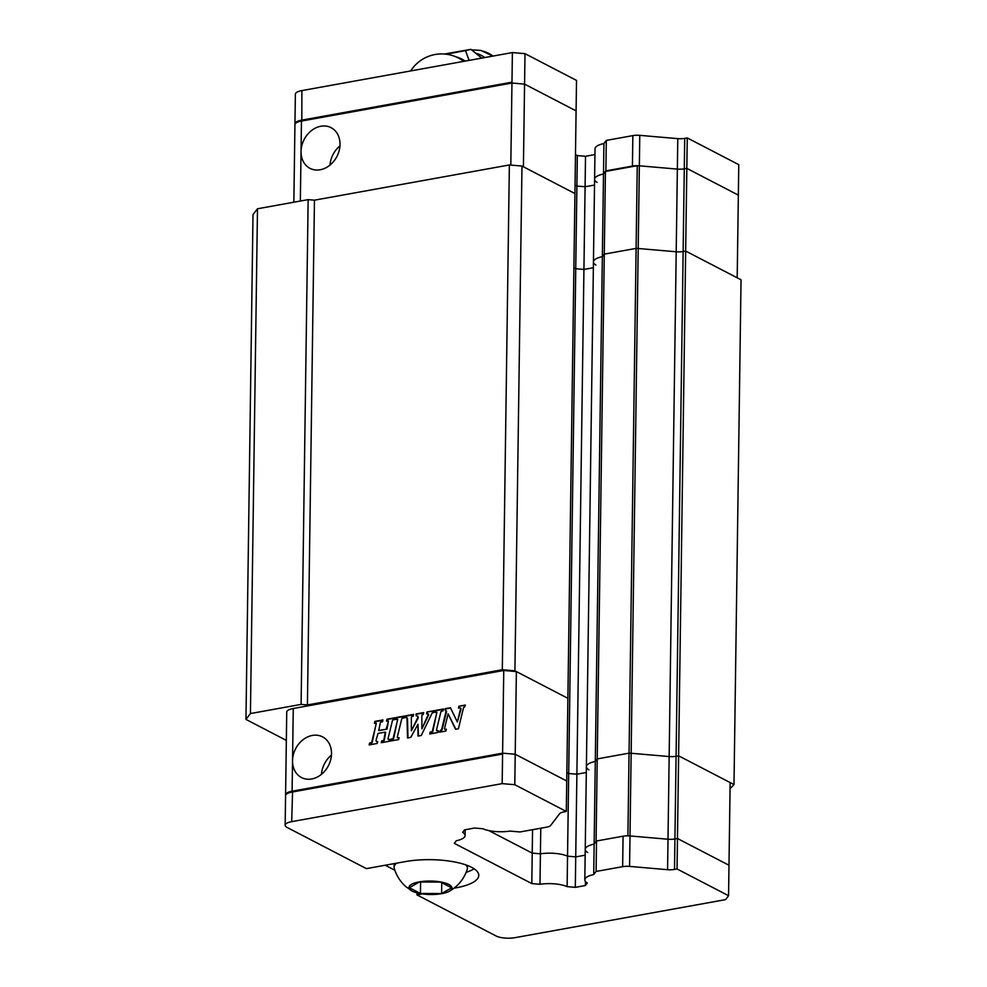 <?xml version="1.0" encoding="UTF-8"?>
<svg xmlns="http://www.w3.org/2000/svg" width="987" height="987" viewBox="0 0 987 987"><rect width="100%" height="100%" fill="white"/><g stroke="black" fill="none" stroke-linecap="round" stroke-linejoin="round"><path stroke-width="1.48" d="M502.605 753.167L292.103 791.192A13.744 4.306 -179.2 0 0 285.588 794.745L286.736 712.071A13.744 4.306 -179.2 0 1 293.262 708.506L503.752 670.481L502.605 753.167L515.214 754.253L566.735 781.001L566.304 811.462L514.782 784.714L502.173 783.629L502.605 753.167L515.214 754.253L514.782 784.714M532.548 829.697L532.227 853.113L488.849 830.598L532.227 853.113L540.407 853.829A21.072 6.588 0.8 0 1 567.537 856.173L575.729 856.889L585.155 855.186L575.729 856.889L575.31 887.35L567.118 886.634A21.072 6.588 -179.2 0 0 539.988 884.29L531.796 883.575L454.279 843.33L456.216 840.788A21.072 6.588 -179.2 0 0 465.111 835.545A21.072 6.588 -179.2 0 0 462.632 832.386L464.569 829.845L474.624 828.031L482.816 828.735A21.072 6.588 -179.2 0 0 509.946 831.091L520.026 831.955L546.576 827.168A9.167 2.862 -179.2 0 0 550.672 825.428L559.666 813.658A9.167 2.862 0.8 0 1 563.762 811.931L566.304 811.462M587.721 852.534A21.072 6.588 0.8 0 1 585.242 849.363A21.072 6.588 0.8 0 1 594.137 844.119L596.518 840.998L623.068 836.199A9.167 2.862 0.8 0 1 629.99 835.94L668.002 839.234A9.167 2.862 -179.2 0 0 674.923 838.962L677.464 838.506L728.986 865.254L728.566 895.715L677.045 868.967L674.503 869.424A9.167 2.862 0.8 0 1 667.582 869.695L629.57 866.401A9.167 2.862 -179.2 0 0 622.649 866.66L623.068 836.199M502.593 754.031L292.09 792.055A13.744 4.306 -179.2 0 0 286.366 794.214L287.242 793.449A12.831 4.01 0.8 0 1 292.584 791.438L502.593 753.5M540.765 828.216L540.407 853.829L532.227 853.113L531.796 883.575M575.47 154.86A21.072 6.588 0.8 0 1 577.321 155.588L576.901 186.049A21.072 6.588 0.8 0 0 575.051 185.322A21.072 6.588 0.8 0 1 576.901 186.049L575.742 268.723A21.072 6.588 0.8 0 0 573.891 267.995A21.072 6.588 0.8 0 1 575.742 268.723L583.934 269.439L576.889 774.203L586.315 772.5L576.889 774.203L568.697 773.5L567.537 856.173A21.072 6.588 0.8 0 0 540.407 853.829L539.988 884.29M577.321 155.588L585.513 156.291L585.094 186.753L576.901 186.049L585.094 186.753L583.934 269.439L575.742 268.723L568.697 773.5L576.889 774.203L575.729 856.889L567.537 856.173L567.118 886.634M595.926 265.084A21.072 6.588 0.8 0 1 593.446 261.913A21.072 6.588 0.8 0 1 602.341 256.669L604.278 254.128L636.109 248.391A9.167 2.862 0.8 0 1 638.194 248.49L676.206 251.784A9.167 2.862 -179.2 0 0 683.127 251.512L685.669 251.056L677.464 838.506L728.986 865.254L730.146 782.58L678.624 755.832L676.083 756.289A9.167 2.862 0.8 0 1 669.161 756.548L631.149 753.266A9.167 2.862 -179.2 0 0 629.052 753.155L597.234 758.904L595.297 761.446L593.718 874.581A21.072 6.588 -179.2 0 0 584.81 879.824A21.072 6.588 -179.2 0 0 587.302 882.995L585.365 885.524L575.31 887.35M585.365 885.524L585.427 881.428M596.518 840.998L596.099 871.459L593.718 874.581M596.099 871.459L622.649 866.66M597.086 182.398A21.072 6.588 0.8 0 1 594.593 179.239L593.446 261.913A21.072 6.588 0.8 0 1 602.341 256.669L604.278 254.128L597.234 758.904L629.052 753.155L636.109 248.391A9.167 2.862 0.8 0 1 638.194 248.49L676.206 251.784A9.167 2.862 -179.2 0 0 683.127 251.512L685.669 251.056L741.04 279.802L733.995 784.579L678.624 755.832L676.083 756.289A9.167 2.862 0.8 0 1 669.161 756.548L631.149 753.266A9.167 2.862 -179.2 0 0 629.052 753.155L627.905 835.841A9.167 2.862 0.8 0 1 629.99 835.94L668.002 839.234A9.167 2.862 -179.2 0 0 674.923 838.962L677.464 838.506L677.045 868.967M422.362 893.914L416.97 894.888L496.165 936.009A13.744 4.306 -179.2 0 0 515.091 937.65L725.581 899.626L728.566 895.715M286.366 794.214A13.744 4.306 -179.2 0 0 285.576 795.621L285.157 825.206A13.744 4.306 -179.2 0 0 287.217 827.513L366.411 868.634L405.398 861.589A48.104 15.052 0.8 0 1 454.193 861.885A48.104 15.052 0.8 0 1 478.781 875.395A48.104 15.052 0.8 0 1 455.945 887.844L454.032 888.189M502.173 783.629L291.683 821.653A13.744 4.306 -179.2 0 0 285.157 825.206M416.97 894.888L416.995 892.853M385.201 865.241L394.874 870.263M474.105 868.794A48.104 15.052 0.8 0 1 466.16 872.335M295.014 124.189A13.744 4.306 0.8 0 1 294.953 123.745A13.744 4.306 0.8 0 1 301.479 120.192L511.969 82.168L511.957 83.031L524.566 84.129L523.418 166.803L574.94 193.551L567.883 698.327L516.374 671.579L503.752 670.481M568.697 773.5A21.072 6.588 -179.2 0 0 566.846 772.772A21.072 6.588 -179.2 0 1 568.697 773.5M594.593 179.239A21.072 6.588 0.8 0 1 603.501 173.996L603.921 143.534A21.072 6.588 0.8 0 0 595.025 148.778L594.593 179.239A21.072 6.588 0.8 0 1 603.501 173.996L595.297 761.446A21.072 6.588 -179.2 0 0 586.389 766.689A21.072 6.588 -179.2 0 0 588.881 769.848M593.446 261.913L586.389 766.689A21.072 6.588 -179.2 0 1 595.297 761.446L597.234 758.904L596.074 841.59L594.137 844.119A21.072 6.588 0.8 0 0 585.242 849.363L584.81 879.824M293.855 202.212L294.94 124.621A13.744 4.306 -179.2 0 1 301.467 121.056L511.957 83.031L524.566 84.129L576.087 110.877L574.94 193.551L521.975 166.05L509.366 164.965L502.309 669.741L514.918 670.827L567.883 698.327L566.735 781.001L515.214 754.253L516.374 671.579M311.719 778.965A22.911 18.469 -62.6 0 0 330.682 759.805A22.911 18.469 -62.6 0 0 322.576 736.87A22.911 18.469 -62.6 0 0 302.824 739.892A22.911 18.469 -62.6 0 0 292.534 760.73A22.911 18.469 -62.6 0 0 301.467 777.534A22.911 18.469 -62.6 0 0 311.719 778.965M377.676 741.57L377.219 743.445L369.138 744.914L369.607 743.026L371.001 742.779A0.95 0.765 -62.6 0 0 371.791 741.965L376.281 723.496L374.406 723.274L374.875 721.386L382.944 719.93L382.487 721.805L381.093 722.065A0.95 0.765 -62.6 0 0 380.303 722.879L378.724 730.516L386.176 729.245L388.397 721.312L386.522 721.078L386.99 719.202L395.059 717.746L394.603 719.622L393.208 719.881A0.95 0.765 -62.6 0 0 392.419 720.683L388.064 738.56A0.95 0.765 -62.6 0 0 388.829 739.559L389.791 739.374L389.334 741.262L381.253 742.717L381.722 740.842L383.116 740.583A0.95 0.765 -62.6 0 0 383.906 739.781L385.275 732.107L378.033 733.415L376.096 740.151A1.419 1.147 -62.6 0 0 377.244 741.644L377.676 741.57M399.081 737.696L398.625 739.584L390.544 741.04L391 739.164L392.407 738.905A0.95 0.765 -62.6 0 0 393.196 738.103L397.687 719.634L395.812 719.4L396.268 717.524L404.349 716.068L403.893 717.944L402.499 718.203A0.95 0.765 -62.6 0 0 401.709 719.005L397.354 736.882A0.95 0.765 -62.6 0 0 398.119 737.881L399.081 737.696M437.29 730.799L438.253 730.627L437.796 732.502L429.727 733.97L430.184 732.083L431.578 731.836A0.95 0.765 -62.6 0 0 432.368 731.022L436.859 712.552L434.983 712.33L435.452 710.443L443.521 708.987L443.064 710.874L441.67 711.121A0.95 0.765 -62.6 0 0 440.881 711.935L436.525 729.8A0.95 0.765 -62.6 0 0 437.29 730.799L438.166 730.972M458.918 706.211L465.383 705.039L464.593 706.976A1.419 1.147 -62.6 0 0 463.409 708.197L458.4 728.788L455.562 729.294L448.11 713.823L444.569 728.357A0.95 0.765 -62.6 0 0 445.334 729.344L446.334 729.171L445.877 731.046L439.412 732.218L440.56 730.207A1.419 1.147 -62.6 0 0 441.744 728.998L446.013 711.467A0.95 0.765 -62.6 0 0 445.248 710.48L445.137 708.691L450.442 707.741L457.339 722.04L460.547 708.839A0.95 0.765 -62.6 0 0 459.782 707.852L458.462 708.086L458.918 706.211L465.296 705.397M426.964 711.972L434.231 710.665L433.774 712.552L432.725 712.737A0.95 0.765 -62.6 0 0 432.022 713.317L421.239 735.5L418.007 736.08L417.994 724.273L410.74 737.388L407.508 737.98L407.014 718.24A0.95 0.765 -62.6 0 0 406.212 717.524L405.102 717.722L405.558 715.846L413.639 714.391L413.183 716.266L412.171 716.451A0.95 0.765 -62.6 0 0 411.357 717.512L411.382 730.775L417.489 718.191A1.9 1.53 -62.6 0 0 416.132 715.735L416.058 713.946L423.731 712.565L423.275 714.44L421.856 715.156L421.881 728.862L428.222 714.539L428.013 713.687L426.507 713.86L426.964 711.972L434.144 711.022M293.262 708.506L292.103 791.192M369.706 744.803L370.088 743.273L371.482 743.026A0.95 0.765 -62.6 0 0 372.272 742.212L376.257 723.187M374.974 723.163L375.356 721.645L382.857 720.288M379.057 730.614L387.052 729.085L388.372 721.003M387.089 720.979L387.472 719.449L394.973 718.092M388.668 739.559A0.95 0.765 -62.6 0 0 389.31 739.806L389.705 739.732M381.821 742.619L382.203 741.089L383.598 740.83A0.95 0.765 -62.6 0 0 384.387 740.028L385.633 732.292M376.861 741.644A1.419 1.147 -62.6 0 0 377.589 741.916M391.111 740.941L391.481 739.411L392.888 739.152A0.95 0.765 -62.6 0 0 393.677 738.35L397.662 719.326M396.379 719.301L396.749 717.771L404.263 716.414M397.958 737.881A0.95 0.765 -62.6 0 0 398.6 738.128L398.995 738.054M430.283 733.859L430.665 732.329L432.059 732.083A0.95 0.765 -62.6 0 0 432.849 731.268L436.846 712.244M435.551 712.219L435.933 710.702L443.434 709.345M437.13 730.812A0.95 0.765 -62.6 0 0 437.772 731.046M455.895 729.233L448.11 713.823M445.186 729.356A0.95 0.765 -62.6 0 0 445.816 729.59L446.247 729.516M439.98 732.107L441.041 730.454A1.419 1.147 -62.6 0 0 442.225 729.245L446.494 711.713A0.95 0.765 -62.6 0 0 445.877 710.714M445.248 710.48L445.618 708.95L450.59 708.049M457.339 722.04L461.028 709.098A0.95 0.765 -62.6 0 0 460.423 708.086M459.029 707.987L459.399 706.458M418.488 735.994L417.994 724.273M407.976 737.894L407.495 718.487A0.95 0.765 -62.6 0 0 406.854 717.759M405.669 717.623L406.039 716.093L413.553 714.736M411.382 730.775L417.97 718.437A1.9 1.53 -62.6 0 0 417.205 716.007M416.169 715.723L416.539 714.193L423.645 712.91M421.881 728.862L428.703 714.785L428.222 713.885M427.075 713.761L427.445 712.232M331.459 755.104A22.911 18.469 -62.6 0 0 321.478 774.314M583.934 269.439L593.36 267.736L583.934 269.439M257.484 208.775L253.005 214.648L245.96 719.412L250.427 713.552L301.109 704.397L307.413 704.94L314.458 200.176L308.154 199.621L257.484 208.775L250.427 713.552M509.366 164.965L314.458 200.176M514.918 670.827L521.975 166.05M502.309 669.741L307.413 704.94M245.96 719.412L286.341 740.386M730.059 788.662L733.995 784.579M301.109 704.397L308.154 199.621M585.094 186.753L594.519 185.05L585.094 186.753M605.882 170.874L606.302 140.413L632.852 135.614A9.167 2.862 0.8 0 1 639.773 135.355L639.354 165.816A9.167 2.862 0.8 0 0 632.433 166.075L605.882 170.874L603.501 173.996L605.438 171.454L637.257 165.705A9.167 2.862 0.8 0 1 639.354 165.816L677.366 169.098A9.167 2.862 -179.2 0 0 684.287 168.839L686.829 168.382L738.35 195.13L737.19 277.803L685.669 251.056L686.829 168.382L738.35 195.13L738.769 164.669L687.248 137.921L686.829 168.382L684.287 168.839L674.503 869.424M605.438 171.454L604.278 254.128L636.109 248.391L637.257 165.705M511.957 83.031L510.81 165.088M301.467 121.056L301.035 151.517A22.911 18.469 -62.6 0 0 309.967 168.333A22.911 18.469 -62.6 0 0 320.232 169.752A22.911 18.469 -62.6 0 0 339.183 150.592A22.911 18.469 -62.6 0 0 331.089 127.668A22.911 18.469 -62.6 0 0 311.337 130.691A22.911 18.469 -62.6 0 0 301.035 151.517L300.344 201.04M339.96 145.903A22.911 18.469 -62.6 0 0 329.991 165.1M524.566 84.129L576.087 110.877L576.519 80.416L524.998 53.668L524.566 84.129M629.57 866.401L639.354 165.816L677.366 169.098A9.167 2.862 -179.2 0 0 684.287 168.839L684.707 138.377L687.248 137.921M585.513 156.291L594.939 154.589M603.921 143.534L606.302 140.413M639.773 135.355L677.785 138.636A9.167 2.862 -179.2 0 0 684.707 138.377M294.953 123.745L295.372 94.16A13.744 4.306 0.8 0 1 301.886 90.594L512.389 52.57L524.998 53.668M512.389 52.57L511.969 82.168M469.084 60.392L465.494 50.571L446.223 54.223M481.779 58.11L470.885 49.35L444.397 54.038M470.885 49.35L465.494 50.571M440.523 882.07L451.639 887.844L441.608 893.543L420.45 893.482L409.334 887.708L419.364 881.996L440.523 882.07M420.45 893.482L420.61 882.008M441.608 893.543L441.757 882.711M449.356 891.261A21.529 6.736 -179.2 0 0 448.814 884.463A21.529 6.736 -179.2 0 0 419.722 881.81A21.529 6.736 -179.2 0 0 411.53 890.73A21.529 6.736 -179.2 0 0 412.171 891.088A21.529 6.736 -179.2 0 0 449.356 891.261C458.079 886.277 464.038 878.973 467.246 869.337A36.655 11.462 -179.2 0 0 467.419 868.264A36.655 11.462 -179.2 0 0 465.876 864.908M396.589 863.181A36.655 11.462 -179.2 0 0 394.121 867.252A36.655 11.462 -179.2 0 0 394.257 868.326C396.367 875.518 400.204 881.601 405.78 886.56L411.53 890.73M677.785 138.636L667.582 869.695M291.683 821.653L292.584 791.438M455.945 887.844L455.969 886.61M632.433 166.075L632.852 135.614M301.886 90.594L301.812 120.994M455.772 56.777A32.534 28.117 77.2 0 1 465.173 61.108M484.851 57.554A31.633 27.34 -102.8 0 0 476.376 53.397M482.137 50.966A32.078 27.722 77.2 0 1 491.847 55.284L491.847 55.284A32.078 27.722 77.2 0 1 492.945 56.086M465.198 829.734L465.111 835.545M586.389 766.689L585.242 849.363M463.754 61.367A36.655 36.655 0 0 0 410.666 70.953M492.982 56.074L480.842 50.423L471.552 49.819M394.171 863.625L394.121 867.252M467.456 865.488L467.419 868.264"/></g></svg>
